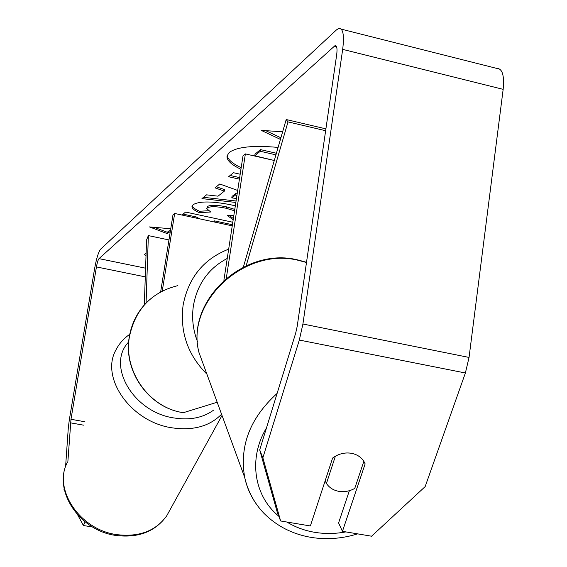 <?xml version="1.0" encoding="UTF-8"?>
<svg xmlns="http://www.w3.org/2000/svg" width="567" height="567" viewBox="0 0 567 567"><rect width="100%" height="100%" fill="white"/><g stroke="black" fill="none" stroke-linecap="round" stroke-linejoin="round"><path stroke-width="0.85" d="M243.363 267.1L286.193 119.531L288.015 121.891L325.635 130.715M288.015 121.891L246.163 265.774M226.311 278.177L245.376 153.905L274.308 160.489M223.887 280.282L242.995 155.911L245.376 153.905M286.193 119.531L325.905 128.865M146.08 303.026L148.363 235.603L146.57 239.891L144.309 304.947M160.652 291.877L172.97 214.886L174.664 213.461L232.25 225.85M162.261 291.02L174.664 213.461M148.363 235.603L168.959 239.94M278.099 147.42C253.215 145.152 236.886 146.867 229.118 152.551L227.02 156.003C226.644 160.319 231.286 164.742 240.94 169.271M259.7 449.907L262.861 457.817L280.622 520.981L277.348 512.589L259.7 449.907L295.676 333.162L297.2 326.358L336.692 54.666C337.443 48.493 336.876 45.502 334.969 45.693L98.998 258.63C98.084 259.814 97.233 262.578 96.44 266.922L70.981 419.282L67.905 461.205M232.803 222.243L185.6 212.058L181.979 215.035M235.844 202.447L201.958 198.613L206.537 194.842L218.019 196.175L224.369 191.122L215.028 187.861L219.755 183.977L237.686 190.448M146.102 253.435L144.55 254.406L146.01 255.993M170.391 230.982L169.207 230.726L168.994 232.038L167.095 233.569L149.454 226.92L170.745 228.756M168.994 232.038L170.185 232.293M282.635 131.792L261.203 130.36L280.431 139.39M239.423 179.151L228.572 176.734L233.455 172.715L240.181 174.225M234.561 210.804L226.141 208.252C216.707 206.36 210.442 206.225 207.345 207.848L206.771 208.677L210.718 212.001L199.336 212.646C194.467 210.584 192.022 208.514 191.986 206.438L193.191 204.637C199.223 201.072 211.689 201.108 230.606 204.737L235.319 205.864M233.179 219.812L227.282 215.481L233.859 215.375M262.861 457.817L299.319 340.051L302.913 324.012L342.681 49.372C344.424 34.977 343.092 28.01 338.669 28.485L336.458 29.909L100.572 249.211C98.445 252.032 96.461 258.467 94.618 268.531L69.294 419.977L68.274 428.269L65.588 466.712M349.371 490.696L338.584 522.923L342.447 531.329L371.576 536.205L425.151 486.614L465.387 372.987L469.051 357.437L503.156 89.352C504.502 75.255 502.284 68.253 496.486 68.338L341.256 29.144M64.085 488.315L64.213 489.009M85.135 521.874L83.406 525.524L77.729 514.978M64.518 490.455L64 489.491M83.406 525.524L92.605 527.005M342.447 531.329L365.141 463.877C362.674 458.2 358.117 454.67 351.469 453.295C344.708 452.239 338.421 453.82 332.616 458.037L310.362 525.956L280.622 520.981M363.83 461.396L365.141 463.877M227.211 155.209C227.537 159.32 232.194 163.48 241.181 167.697M273.996 160.418L254.753 155.783L255.001 154.153L260.501 149.617L276.405 153.26M260.501 149.617L260.253 151.269L275.945 154.855M254.753 155.783L260.253 151.269M169.207 230.726L167.308 232.264L167.095 233.569M167.308 232.264L154.259 227.339M265.76 130.665L280.899 137.788M216.374 186.763L224.596 189.633L224.369 191.122M236.07 200.994L203.532 197.316M237.141 194.02L235.766 193.538L232.009 196.43L231.783 197.897L236.46 198.457M235.766 193.538L235.532 195.02L231.783 197.897M236.914 195.495L235.532 195.02M239.657 177.613L230.096 175.479M183.098 214.113L196.111 216.913L195.934 218.033M196.111 216.913L199.853 218.876M232.42 224.73L214.404 220.854L214.227 221.973M233.391 218.423L232.902 219.798M233.115 218.408L229.394 215.538M234.781 209.379L226.361 206.827C216.927 204.928 210.662 204.793 207.565 206.423L206.771 208.677M208.45 210.74L199.556 211.25L199.336 212.646M199.556 211.25C195.317 209.421 192.872 207.586 192.227 205.743M326.436 483.467C329.264 487.691 333.396 490.313 338.839 491.341C344.325 492.213 349.633 491.242 354.751 488.421L363.851 461.332C361.08 457.059 356.955 454.38 351.469 453.295C345.934 452.381 340.569 453.352 335.38 456.215L326.436 483.467L325.175 480.759M166.67 515.906C155.677 531.081 139.014 537.31 116.689 534.617C79.472 529.734 52.54 488.655 67.608 461.885C52.277 489.853 79.139 530.712 115.987 535.461C138.341 538.175 155.238 531.655 166.67 515.906L222.023 415.469M129.751 334.317C123.734 338.449 119.127 343.666 115.923 349.981C100.118 377.53 130.58 421.543 171.383 427.724C192.73 430.955 209.457 426.455 221.569 414.229M213.731 410.033C202.986 417.886 189.584 420.501 173.516 417.893C132.876 411.826 106.22 364.935 128.674 341.993M334.076 46.26L336.607 46.891M98.998 258.63L145.584 268.184M70.542 422.854L83.469 425.151M70.981 419.282L84.93 421.77M96.44 266.922L145.287 276.873M299.319 340.051L465.387 372.987M302.913 324.012L469.051 357.437M342.681 49.372L503.156 89.352M226.524 206.863L226.304 208.287M226.361 206.827L226.141 208.252M207.565 206.423L207.345 207.848M256.319 504.049C250.657 496.019 246.78 487.145 244.696 477.421C239.267 445.988 250.075 417.985 277.107 393.413M266.462 427.972C248.048 458.349 253.917 495.948 278.737 516.14M286.895 522.03C295.301 527.182 304.592 530.613 314.777 532.328C324.976 533.994 335.345 533.852 345.884 531.903M306.478 262.514L298.426 260.345C244.37 246.695 185.459 302.246 198.946 352.398L205.126 369.287M206.912 374.17C187.684 354.885 179.753 331.851 183.12 305.081C188.499 277.568 203.681 258.921 228.671 249.154M227.239 258.446C208.677 268.262 197.408 283.947 193.439 305.507C191.603 317.74 192.936 329.739 197.444 341.504M177.875 285.626C151.509 292.154 135.371 309.128 129.467 336.564C123.053 371.052 149.256 407.9 183.332 412.691L217.189 402.244M336.082 45.97L334.969 45.693M297.427 259.842C243.796 246.61 185.444 301.084 198.946 352.398L244.696 477.421C247.871 491.242 254.299 503.212 263.967 513.341C276.88 526.254 292.728 534.291 311.503 537.452C326.89 539.827 342.284 538.636 357.671 533.873M298.129 259.991L306.506 262.308M183.332 412.691C149.057 407.949 122.904 371.179 129.304 336.755C131.487 323.991 136.881 312.949 145.499 303.643"/></g></svg>
